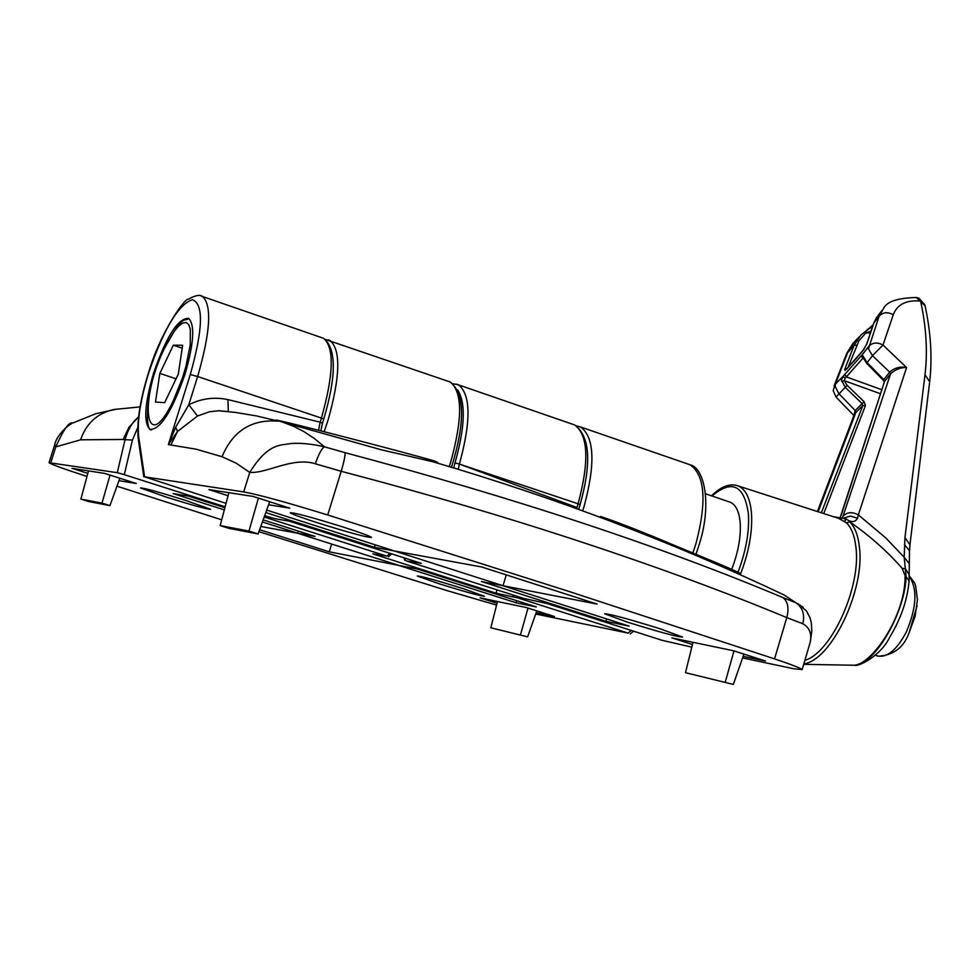 <?xml version="1.0" encoding="UTF-8"?>
<svg xmlns="http://www.w3.org/2000/svg" width="980" height="980" viewBox="0 0 980 980"><rect width="100%" height="100%" fill="white"/><g stroke="black" fill="none" stroke-linecap="round" stroke-linejoin="round"><path stroke-width="1.47" d="M909.207 632.431L917.06 605.775M153.578 373.184C144.575 404.017 143.362 422.748 149.965 429.375C160.328 429.865 172.002 411.526 184.963 374.36C193.918 343.368 195.118 324.711 188.564 318.353C178.005 318.084 166.343 336.361 153.578 373.184M243.714 491.911L249.765 472.446C268.434 441.894 282.289 445.52 290.288 443.597C299.807 442.727 311.187 443.793 324.454 446.794L345.034 452.662C345.377 455.21 344.09 461.421 341.199 471.294L315.364 463.785C292.702 456.582 267.087 473.573 249.765 472.446L236.143 463.173L222.043 456.741C232.811 430.894 251.591 419.036 278.369 421.18L256.736 415.973L235.47 412.433L218.724 410.755L209.561 411.723L197.495 416.022L177.527 431.445L168.364 444.589L190.292 374.556C203.13 328.716 203.791 303.751 192.252 299.66C178.078 304.927 163.55 329.378 148.642 373C140.287 400.342 136.98 421.694 138.719 437.068L144.575 476.831L243.714 491.911C258.671 494.655 286.675 502.348 327.724 514.99L567.261 590.891L774.555 658.879C791.681 664.636 800.88 668.213 802.155 669.585L793.874 668.789L742.583 657.911M264.661 515.701L275 518.69L289.308 521.164L421.29 563.341L406.259 560.903L523.908 598.462L546.73 603.435L662.076 640.295L691.819 647.143M743.146 656.318L765.478 661.022L733.469 650.745L671.876 637.894L692.48 644.497M268.581 504.774L289.762 508.179L253.355 496.48L208.899 489.584L228.058 495.721M502.985 585.721L597.028 604.084L481.78 567.004L394.462 550.993L502.985 585.721L506.28 574.893M481.425 581.52L605.848 621.296L629.111 626.11L502.948 585.721L481.425 581.52M265.788 512.577L374.47 547.318L394.413 550.981L266.67 510.09M660.189 628.829C627.972 618.797 609.487 613.799 604.709 613.823L627.42 622.141C659.221 632.039 677.596 637.012 682.545 637.037L660.189 628.829M344.372 527.424C312.216 517.379 294.184 512.503 290.276 512.797C292.028 514.169 301.203 517.538 317.814 522.891C349.554 532.814 367.463 537.653 371.53 537.395C369.938 536.097 360.885 532.777 344.372 527.424M144.575 476.831L226.049 503.365M738.981 574.182L740.133 573.557C739.606 572.602 725.812 566.562 698.752 555.464L676.996 546.448C642.537 531.907 617.057 521.911 600.556 516.472M294.269 425.455L275.833 420.04C277.953 419.379 411.208 454.034 433.883 460.833L437.472 462.278L432.891 461.727L381.649 449.881L281.971 421.939L293.547 426.263L304.082 431.702L314.396 438.538L324.454 446.794C321.685 448.424 318.647 454.095 315.364 463.785M809.162 645.832L810.154 642.427C811.991 633.705 809.554 627.482 802.841 623.782L786.781 617.596C725.666 592.202 657.396 567.053 581.961 542.173C506.476 517.244 426.227 493.626 341.199 471.294L327.724 514.99M453.765 467.926L454.977 462.891C465.059 427.17 465.941 402.841 457.648 389.893M456.484 384.136L458.505 384.871C470.853 394.695 471.147 421.106 459.399 464.079L458.273 469.298M576.681 508.657L576.926 507.701M774.555 658.879L786.781 617.596C789.194 608.274 787.932 601.622 783.008 597.616L795.87 602.761L783.914 594.872C672.341 542.038 555.329 497.644 432.891 461.727M345.034 452.662C515.137 498.024 661.133 546.35 783.008 597.616M280.978 421.67L281.971 421.939M222.043 456.741L196.27 449.22L168.364 444.589L175.628 427.341L188.797 404.765C201.353 398.456 214.4 396.741 227.936 399.62L320.142 422.184L321.452 417.933C333.727 374.262 334.462 347.729 323.633 338.321L321.599 337.622M802.841 623.782C804.935 614.387 802.608 607.38 795.87 602.761L783.914 594.872M810.166 642.427L811.832 631.034L811.281 622.545L809.982 617.633L806.258 610.699L797.512 603.484L803.245 607.416M318.574 430.269L320.142 422.184L322.494 423.164L323.804 418.901L197.642 376.516L188.797 404.765L197.495 416.022M676.996 546.448L667.172 543.459M375.23 544.843L374.47 547.318M606.571 618.882L605.848 621.296M258.108 533.965L248.981 531.074L220.182 525.586L229.075 528.404L258.108 533.965L269.671 501.723M248.981 531.074L258.389 498.097M220.182 525.586L228.867 492.683M733.346 684.42L685.473 672.684L733.346 684.42L743.918 654.101M685.473 672.684L693.019 642.304M725.323 681.884L733.983 650.904M185.477 500.339C158.65 491.985 143.68 487.856 140.556 487.966L165.939 497.007C192.472 505.276 207.356 509.367 210.565 509.294L185.477 500.339M118.972 480.69L136.281 483.471L104.591 473.389L72.018 468.342L87.808 473.352M536.183 612.647L554.411 616.494L526.04 607.465L480.102 597.886L497.032 603.264M259.627 529.727L329.243 551.813L398.48 565.325L297.651 533.23L260.803 526.468M262.407 521.997L297.687 533.23L315.009 536.415L263.154 519.89M224.898 507.701L188.601 496.137L173.068 493.565L224.322 509.882M417.235 568.988L398.517 565.338L516.056 602.749L536.342 606.938L417.235 568.988M438.795 583.676C465.402 591.932 480.604 596.122 484.414 596.232L463.185 588.649C436.284 580.295 420.996 576.081 417.296 576.007L438.795 583.676M535.693 614.019L628.119 633.105L518.065 597.996L496.211 593.219L372.817 553.884L386.965 556.162L264.184 517.036M137.776 427.501L132.423 440.069L124.301 474.663L225.143 506.807M124.301 474.663L117.269 472.679L49.049 462.695C51.07 464.263 62.953 468.599 84.697 475.716L86.975 476.452M496.566 605.089L447.566 590.756L258.928 531.674M221.701 519.829L116.975 486.19M496.211 593.219L496.86 589.825M138.609 416.794L128.944 427.329L123.125 439.469L80.605 439.812L55.811 446.856L54.807 444.467C55.872 437.803 64.582 427.488 71.442 423.715M117.257 409.015L95.905 413.683L72.777 423.029C69.237 421.437 63.59 429.375 55.811 446.856L50.85 462.572M132.423 440.069L125.048 439.677C127.915 429.534 132.435 421.988 138.584 417.039M516.681 600.679L516.056 602.749M298.349 531.099L297.687 533.23M331.632 544.047L329.243 551.813M490.796 627.776L527.632 636.865L490.796 627.776L497.485 601.512M520.515 634.636L528 608.09M527.632 636.865L536.795 610.895M101.994 503.12L80.887 499.102L88.665 501.54L109.944 505.619L101.994 503.12L110.029 475.116M109.944 505.619L119.854 478.252M80.887 499.102L88.47 470.89M155.477 402.021L164.64 402.658L178.336 374.103L182.635 345.254L173.313 345.193L159.85 373.417L155.477 402.021M176.069 378.831L159.85 373.417M182.194 348.194L173.313 345.193M859.203 336.887L854.928 341.273L848.117 351.428L835.389 384.099L835.168 386.451L838.819 393.58L855.185 410.534L862.13 403.638L845.177 387.235L841.514 380.081L842.984 376.443L862.204 354.711L867.08 362.588L883.752 379.591L889.693 372.143L872.47 355.691L868.439 348.843L879.17 316.099L883.544 308.467C886.851 301.546 897.803 297.908 916.41 297.528L915.994 297.491M853.96 415.459L855.062 410.645L855.871 412.445L818.116 511.768M853.923 415.557L836.038 397.059L847.1 385.299L864.066 401.702L865.45 405.536L823.739 513.581M803.698 664.342L852.772 665.212C871.232 666.719 906.231 614.693 905.055 575.432L902.041 568.167C887.047 551.091 869.591 535.644 849.672 521.813L846.487 522.806L838.537 518.359M804.886 660.312C831.383 652.901 861.371 586.702 855.895 546.999C854.646 535.901 851.51 527.828 846.487 522.806M842.604 517.465L842.996 516.276C846.928 512.075 852.049 511.609 858.345 514.892L857.488 518.261C855.65 521.789 852.612 522.499 848.349 520.392L849.672 521.813C854.83 526.971 858.064 535.252 859.362 546.644C865.377 589.335 831.408 660.483 803.833 663.864M848.349 520.392L845.409 518.677M846.524 519.118L845.385 518.665L844.919 521.372L845.924 518.837M731.705 569.319C738.21 552.402 741.039 536.893 740.194 522.757C739.226 511.854 736.029 505.055 730.59 502.36L705.551 493.798M853.654 665.249C875.593 665.898 906.267 608.911 906.022 575.689L904.185 557.265L909.232 563.561L909.183 564.786M905.042 575.027L909.073 581.054L909.146 574.574L905.471 568.976L902.041 568.167M890.465 374.005L889.791 372.008C894.691 367.745 900.289 366.263 906.586 367.549L858.345 514.892L885.761 537.922L904.185 557.265L904.957 537.542L925.01 374.74C927.754 351.477 926.284 326.904 920.575 301.019C906.316 299.868 897.215 304.437 893.27 314.715L883.005 345.046L906.586 367.549C900.743 367.304 895.402 369.411 890.587 373.846L884.536 381.441L840.399 516.877M878.497 314.923L873.964 322.726L866.786 343.992L863.074 350.411L855.001 359.88L846.193 369.472L844.944 370.318L844.674 369.448L854.144 345.266L860.82 335.185L864.96 331.84L860.832 335.172M865.23 331.693L870.914 327.332M836.001 397.01L833.208 390.665L835.009 384.491L842.984 376.443L845.213 378.158L844.258 380.669L847.1 385.299M904.479 544.66L909.489 550.723L909.158 576.044M925.01 374.74L929.677 381.784C932.433 357.247 930.804 331.583 924.826 304.805L918.909 298.177L916.41 297.528L925.034 305.76M863.111 357.541L862.204 354.711L869.052 345.989C872.911 342.437 877.566 342.118 883.005 345.046L872.715 355.409L866.602 363.225L883.25 380.216M821.338 512.81L862.817 405.573L865.45 405.536M842.996 516.276L890.587 373.846L889.791 372.008M855.062 410.645L855.736 412.58L854.144 414.993L817.418 511.536M843.952 517.979L850.554 516.08L857.488 518.261M871.147 330.86L865.169 333.727L858.933 340.832L848.055 367.427M866.786 343.992L863.368 350.032M871.686 329.255L871.281 326.952M844.895 368.786L847.039 368.492M870.264 333.457L864.96 331.84L873.18 324.796M866.59 363.213L863.209 357.859L845.213 378.158M864.066 401.702L862.13 403.638L862.817 405.573L855.871 412.445M840.362 516.877L841.722 513.851M841.575 514.12L884.536 381.441L883.752 379.591L883.262 380.228L884.291 381.918M841.636 381.428L844.258 380.669L880.493 393.74M844.711 374.348L846.426 376.945L881.792 389.721M863.209 357.859L863.417 356.83M860.991 355.936L863.564 358.839M875.299 655.277L876.475 655.669C886.422 658.499 896.32 650.696 906.169 632.272C916.729 607.514 917.721 588.821 909.158 576.203M143.803 476.782L138.45 440.363L138.719 437.068M404.85 558.098L405.463 560.34M452.956 383.719L458.505 384.871L574.672 424.952C589.96 436.112 591.773 462.67 580.111 504.614L578.102 503.781L576.975 507.518L459.399 464.091L578.102 503.781C589.421 461.409 588.27 435.132 574.672 424.952L572.198 424.095M201.023 295.985L202.652 296.572C212.072 305.589 210.394 332.232 197.642 376.516L190.292 374.556M170.986 444.883L177.527 431.445L175.628 427.341M228.316 411.6L227.936 399.62M323.792 418.938L323.804 418.901C336.544 375.56 336.495 348.696 323.633 338.321L202.652 296.572C200.19 294.38 195.388 295.262 188.258 299.219C183.922 298.9 159.483 334.303 148.446 373.025M454.977 462.903L459.399 464.091L454.977 462.891M692.872 553.014L696.07 543.251C706.948 501.466 704.988 475.325 690.177 464.814L687.531 463.895M695.959 554.3L699.181 544.537C711.958 505.288 704.742 468.024 690.177 464.814L580.674 427.023C594.346 437.227 595.534 463.491 584.252 505.839L582.671 510.837M512.552 596.526L513.937 595.277M267.258 516.521L266.229 517.636M386.965 556.162L389.869 553.308M449.232 466.566L450.923 461.237C462.707 418.227 462.474 391.816 450.212 382.004L447.97 381.232M328.251 339.876L330.064 340.538C340.966 349.97 340.293 376.504 328.043 420.126L324.184 431.702M117.269 472.679L125.048 439.677L123.125 439.469M519.216 596.967L518.065 597.996M628.119 633.105L631.304 630.458M140.067 406.908L113.95 409.493C97.363 413.205 86.24 423.311 80.605 439.812M173.485 400.293L182.366 378.207L185.906 366.52L190.243 344.899L190.304 329.219L188.724 324.637L186.151 322.555L182.746 323.045L178.679 326.046L174.158 331.412L164.652 347.961C137.862 402.082 146.044 458.42 173.485 400.293M736.237 485.284L738.528 486.055C745.817 489.498 750.129 498.452 751.464 512.932C752.652 531.65 748.916 552.267 740.255 574.758M738.026 572.198C746.062 550.821 749.516 531.283 748.389 513.581C744.151 485.088 731.999 479.22 711.946 495.978M834.066 385.875L846.487 354.086L854.144 345.266L856.777 345.217M866.614 344.274L873.707 323.265L879.17 316.099C882.919 312.191 887.623 311.726 893.27 314.715M854.474 665.249C858.529 667.111 880.959 655.485 889.522 637.564C900.914 618.784 907.431 599.944 909.073 581.054L909.011 582.316M904.957 537.542L909.942 544.77L909.477 551.924M929.53 383.009L909.795 546.007M909.183 575.774L914.45 582.733L915.602 585.66L917.452 599.76L915.136 616.224L909.171 632.517C903.891 647.462 893.539 655.363 878.092 656.208M148.433 373.074C140.018 400.159 136.624 422.16 138.254 439.04M810.142 642.488L802.155 669.585M218.712 410.755L227.042 411.478M578.984 508.351L580.111 504.614M578.96 508.436L578.69 509.392M322.494 423.164L320.864 430.857M404.703 560.254L404.054 557.841M437.46 462.278L437.239 463.001M451.474 467.24C465.316 422.294 464.9 393.887 450.212 382.004L325.617 339.533M633.595 631.194L630.263 633.95M54.537 445.324L49.11 462.474M580.674 427.023L576.313 425.835M388.546 556.787L391.547 553.847M188.797 318.488C183.15 322.53 184.485 312.485 164.787 347.141M164.677 347.373C144.954 386.818 144.587 432.474 151.594 429.816M711.505 495.831C721.292 486.215 730.296 482.956 738.528 486.055L841.306 519.253M878.509 314.911L881.902 310.611M863.172 350.215L846.696 368.86M846.83 353.18L853.262 342.951M845.52 518.739L833.662 516.791M873.78 323.033L876.782 317.079"/></g></svg>
